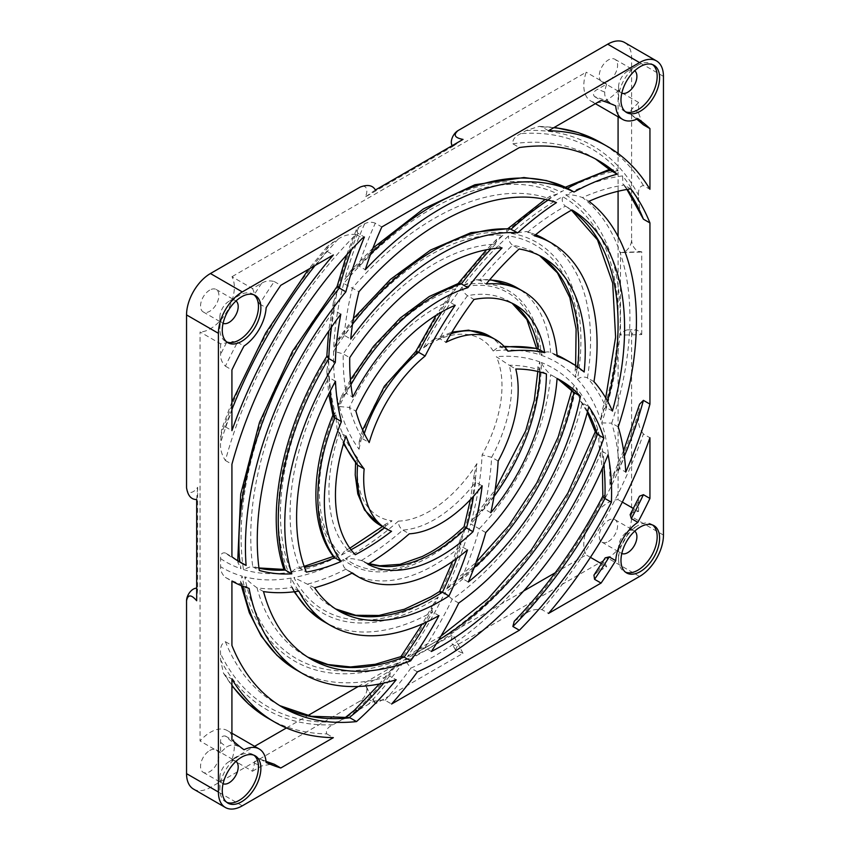 <?xml version="1.0" encoding="UTF-8"?>
<svg xmlns="http://www.w3.org/2000/svg" width="850" height="850" viewBox="0 0 850 850"><rect width="100%" height="100%" fill="white"/><g stroke="black" fill="none" stroke-linecap="round" stroke-linejoin="round"><path stroke-width="0.64" stroke-dasharray="4.25 3.19" d="M458.734 603.054L452.221 599.293L444.826 592.694A258.793 149.409 -60 0 1 407.426 656.582A266.571 153.903 120 0 0 429.59 645.299A266.571 153.903 120 0 0 597.688 429.048L595.553 431.056L595.531 432.342M417.414 671.872L410.901 668.111A276.473 159.619 120 0 0 434.414 656.168A276.473 159.619 120 0 0 601.577 450.967L599.091 445.931L598.57 432.055A269.641 155.678 -60 0 1 429.59 647.817A269.641 155.678 -60 0 1 404.834 660.237A258.793 149.409 -60 0 1 368.305 704.374C372.948 701.016 378.537 699.646 385.082 700.262L391.595 704.023M439.705 591.419L440.098 593.374A251.961 145.467 120 0 0 464.642 529.922L460.519 538.719L460.966 546.168L467.479 549.939M401.306 656.519L400.446 659.515A251.961 145.467 120 0 0 438.292 597.072L433.033 604.626L431.63 608.111L432.438 611.872L438.951 615.634M367.954 564.251L361.282 560.416L368.985 563.624M368.879 563.688A149.154 86.116 -60 0 1 361.431 560.49L352.707 558.737L345.408 558.546A155.986 90.058 120 0 0 429.59 555.008A155.986 90.058 120 0 0 465.343 527.489A251.961 145.467 120 0 0 476.903 463.611L474.119 474.927L475.628 482.056L482.152 485.817M476.903 463.611A102.393 59.117 -60 0 1 429.59 511.254A102.393 59.117 -60 0 1 398.406 521.103C398.353 524.907 399.797 527.882 402.772 530.06L409.286 533.821M464.1 526.649L465.343 527.489M379.801 525.024A109.225 63.059 120 0 0 385.029 527.51L385.358 524.259L392.084 520.816A102.393 59.117 -60 0 1 357.797 458.171A258.793 149.409 -60 0 1 335.793 414.779L337.014 428.591L339.437 432.289A265.614 153.351 120 0 0 343.825 442.733M193.545 789.108A33.788 19.508 120 0 0 210.439 787.429L360.081 701.037A9.552 5.514 120 0 0 366.18 686.354A9.552 5.514 120 0 0 365.256 685.227L452.891 634.642A9.552 5.514 120 0 0 451.966 643.546A9.552 5.514 120 0 0 458.065 644.47L607.707 558.078A33.788 19.508 120 0 0 631.593 516.694L631.593 334.709L635.109 329.694L637.766 330.469L641.729 334.581L620.489 335.144L620.489 252.344A9.552 5.514 120 0 0 621.924 252.577A9.552 5.514 120 0 0 624.835 251.653A9.552 5.514 120 0 0 631.593 239.955L631.593 57.97A33.788 19.508 120 0 0 624.601 42.5M631.593 334.709A9.552 5.514 120 0 0 627.746 329.885A9.552 5.514 120 0 0 624.835 330.809A9.552 5.514 120 0 0 620.489 335.144M641.729 334.581L641.729 251.781L637.766 251.313C633.898 248.466 631.837 244.683 631.593 239.955M509.447 228.523L507.206 229.298L505.75 232.688A258.793 149.409 -60 0 1 557.536 193.949A266.571 153.903 120 0 0 343.697 283.486L358.966 291.731M458.681 283.326L457.831 283.921L457.428 286.609A258.793 149.409 -60 0 1 502.902 235.333A210.938 121.784 120 0 0 333.625 351.199L343.219 353.908L349.733 357.669M455.207 305.288L448.694 301.527L449.799 294.918L455.802 288.798A155.986 90.058 120 0 0 339.331 406.555L349.414 407.416L355.927 411.177M236.013 300.953A12.973 7.491 120 0 0 235.514 300.613A12.973 7.491 120 0 0 229.022 301.261L229.022 301.261A12.973 7.491 120 0 0 219.852 317.146A12.973 7.491 120 0 0 222.541 323.085A12.973 7.491 120 0 0 223.083 323.351M209.716 290.116A12.973 7.491 120 0 0 201.238 301.538A12.973 7.491 120 0 0 203.235 311.939A12.973 7.491 120 0 0 209.716 311.291A12.973 7.491 120 0 0 218.184 299.859A12.973 7.491 120 0 0 216.197 289.467A12.973 7.491 120 0 0 209.716 290.116M253.969 294.844A27.306 15.768 120 0 0 252.811 294.058A27.306 15.768 120 0 0 239.158 295.407L229.022 301.261L239.158 295.407A27.306 15.768 120 0 0 219.852 328.854A27.306 15.768 120 0 0 225.505 341.349A27.306 15.768 120 0 0 226.769 341.955M223.083 783.742A12.973 7.491 -60 0 1 222.541 783.477A12.973 7.491 -60 0 1 219.852 777.537A12.973 7.491 -60 0 1 229.022 761.653A12.973 7.491 -60 0 1 235.514 761.016A12.973 7.491 -60 0 1 236.013 761.356M209.716 750.508A12.973 7.491 -60 0 1 216.197 749.859A12.973 7.491 -60 0 1 218.184 760.261A12.973 7.491 -60 0 1 209.716 771.683A12.973 7.491 -60 0 1 203.235 772.331A12.973 7.491 -60 0 1 201.238 761.94A12.973 7.491 -60 0 1 209.716 750.508M226.769 802.347A27.306 15.768 -60 0 1 225.505 801.741A27.306 15.768 -60 0 1 219.852 789.246A27.306 15.768 -60 0 1 239.158 755.799L229.022 761.653L239.158 755.799A27.306 15.768 -60 0 1 252.811 754.449A27.306 15.768 -60 0 1 253.969 755.236M621.796 93.16A12.973 7.491 -60 0 1 621.254 92.894A12.973 7.491 -60 0 1 618.566 86.955A12.973 7.491 -60 0 1 627.736 71.071L637.872 65.216A27.306 15.768 -60 0 1 651.525 63.867A27.306 15.768 -60 0 1 652.673 64.653M608.43 81.101A12.973 7.491 -60 0 1 601.938 81.738A12.973 7.491 -60 0 1 599.951 71.347A12.973 7.491 -60 0 1 608.43 59.914A12.973 7.491 -60 0 1 614.911 59.277A12.973 7.491 -60 0 1 616.898 69.668A12.973 7.491 -60 0 1 608.43 81.101M625.483 111.764A27.306 15.768 -60 0 1 624.219 111.159A27.306 15.768 -60 0 1 618.566 98.653A27.306 15.768 -60 0 1 637.872 65.216L627.736 71.071A12.973 7.491 -60 0 1 634.217 70.422A12.973 7.491 -60 0 1 634.727 70.762M634.727 531.154A12.973 7.491 120 0 0 634.217 530.814A12.973 7.491 120 0 0 627.736 531.462L637.872 525.608A27.306 15.768 120 0 0 618.566 559.056A27.306 15.768 120 0 0 624.219 571.551A27.306 15.768 120 0 0 625.483 572.156M608.43 541.492A12.973 7.491 120 0 0 616.898 530.06A12.973 7.491 120 0 0 614.911 519.669A12.973 7.491 120 0 0 608.43 520.317A12.973 7.491 120 0 0 599.951 531.739A12.973 7.491 120 0 0 601.938 542.141A12.973 7.491 120 0 0 608.43 541.492M652.673 525.045A27.306 15.768 120 0 0 651.525 524.259A27.306 15.768 120 0 0 637.872 525.608L627.736 531.462A12.973 7.491 120 0 0 618.566 547.347A12.973 7.491 120 0 0 621.254 553.286A12.973 7.491 120 0 0 621.796 553.552M220.575 343.804L220.575 354.365C220.384 358.785 221.988 362.716 225.399 366.18A372.385 214.997 -60 0 1 237.49 342.284L232.549 341.477L226.557 342.624A33.788 19.508 -60 0 1 220.575 343.804L200.058 331.967L200.058 740.987A33.788 19.508 -60 0 1 227.333 730.575A33.788 19.508 -60 0 1 231.965 759.401L254.607 746.321M252.471 288.554A33.788 19.508 -60 0 1 254.437 294.323L259.611 303.96A372.385 214.997 -60 0 1 274.263 281.552C269.577 280.319 265.359 280.893 261.619 283.284L252.471 288.554L231.965 276.707A33.788 19.508 -60 0 1 210.439 328.716A33.788 19.508 -60 0 1 200.058 331.967M259.611 303.96L266.135 307.721M237.49 342.284L244.003 346.046M642.547 124.174L638.594 113.018L638.594 102.468A33.788 19.508 -60 0 1 632.623 108.184L629.818 112.126L631.338 114.899L637.851 118.66M638.594 102.468L618.077 90.621A33.788 19.508 -60 0 1 607.707 99.354A33.788 19.508 -60 0 1 590.803 101.022A33.788 19.508 -60 0 1 586.181 72.207L231.965 276.707M535.628 234.696A220.83 127.5 120 0 0 527.786 231.997A245.14 141.536 -60 0 1 562.944 207.549A245.14 141.536 -60 0 1 565.409 206.146C562.551 203.894 561.627 200.738 562.626 196.648A251.961 145.467 120 0 0 511.339 233.41L526.586 231.519L534.31 235.769M268.186 718.346A332.446 191.941 120 0 0 326.825 733.89C325.497 730.352 327.558 727.303 332.998 724.753L368.305 704.374M279.841 705.681A315.722 182.282 -60 0 1 276.558 703.853A315.722 182.282 -60 0 1 225.399 641.697C221.669 643.184 220.054 647.19 220.575 653.735L220.575 659.844L223.476 673.211L225.399 675.336L231.923 679.097M630.7 188.859L624.187 185.098A315.722 182.282 -60 0 1 627.364 189.38M641.017 215.698L638.594 201.567A322.543 186.224 120 0 0 622.604 175.907A251.961 145.467 120 0 0 565.792 194.947C570.244 194.352 575.811 195.213 582.473 197.551L588.986 201.312M612.425 411.092L605.912 407.331L602.055 411.092L600.769 419.942A266.571 153.903 120 0 0 562.626 196.648M593.969 381.639L587.456 377.878A220.83 127.5 120 0 0 544.829 239.19M263.543 591.6L257.029 587.839C251.26 583.769 247.159 580.114 244.715 576.842A266.571 153.903 120 0 0 400.446 659.515M298.892 591.111L292.368 587.35A220.83 127.5 120 0 0 294.737 591.696M326.804 356.49L328.759 355.555A258.793 149.409 -60 0 1 337.482 290.913A266.571 153.903 120 0 0 243.461 569.543L251.727 566.238L259.282 570.435M340.829 314.181L334.305 310.42A265.614 153.351 120 0 0 331.553 326.974M352.495 324.222A220.83 127.5 120 0 0 344.229 335.293L350.752 339.054M556.452 202.619L549.929 198.857A265.614 153.351 120 0 0 548.08 200.079M571.476 210.163L565.346 206.114L571.923 209.907M431.407 651.493L424.883 647.732A265.614 153.351 120 0 0 452.221 599.293A220.83 127.5 120 0 0 582.303 402.932L588.816 406.704M584.162 372.002L577.649 368.231L575.121 370.154L575.779 377.421A210.938 121.784 120 0 0 508.534 235.939A251.961 145.467 120 0 0 463.59 285.101L475.968 279.799L479.644 280.256L486.168 284.017M557.122 356.256L550.609 352.495A164.857 95.179 120 0 0 516.842 287.661M314.617 587.754L293.919 577.543A210.938 121.784 120 0 0 429.59 599.877A210.938 121.784 120 0 0 440.098 593.374M352.453 572.921L345.939 569.16A164.857 95.179 120 0 0 351.942 573.187M333.051 415.809L333.126 414.694L335.261 412.919A258.793 149.409 -60 0 1 328.716 359.019A210.938 121.784 120 0 0 291.337 572.103L296.767 567.874L299.837 568.363L306.361 572.124M335.484 381.278L328.971 377.517A265.614 153.351 120 0 0 330.066 391.489M350.933 384.678A164.857 95.179 120 0 0 346.216 393.337L352.729 397.109M502.074 247.934L495.55 244.173A265.614 153.351 120 0 0 490.907 248.997M489.536 280.001A164.857 95.179 120 0 0 479.644 280.256A245.14 141.536 -60 0 1 512.624 245.214L519.138 248.976M485.775 532.546L479.262 528.785A164.857 95.179 120 0 0 550.566 374.712L557.09 378.473M468.308 582.016L461.794 578.255A265.614 153.351 120 0 0 479.262 528.785L470.677 523.919A258.793 149.409 -60 0 1 446.611 588.923L454.623 580.869L461.794 578.255A204.106 117.842 -60 0 0 474.045 567.8M504.698 347.066A265.614 153.351 120 0 0 501.426 347.406L507.939 351.167M335.793 414.779A155.986 90.058 120 0 0 341.402 555.061L344.739 550.938L348.766 550.949L355.279 554.721M384.636 527.818A245.14 141.536 -60 0 0 385.029 527.51L391.553 531.282M345.961 436.05L339.437 432.289A149.154 86.116 -60 0 0 348.766 550.949A245.14 141.536 -60 0 0 351.007 549.759M339.331 406.555A251.961 145.467 120 0 0 359.093 449.267L359.199 441.618L362.674 438.812L369.197 442.574M537.232 348.468L536.658 349.053L539.58 354.705A155.986 90.058 120 0 0 461.986 287.204C462.591 290.636 464.44 293.462 467.532 295.683L474.045 299.444M461.986 287.204A251.961 145.467 120 0 0 423.513 347.841L433.001 339.788L439.461 338.534L445.974 342.295M490.801 512.72L484.277 508.959A265.614 153.351 120 0 0 491.64 457.289L482.099 454.888A258.793 149.409 -60 0 1 471.357 521.411A155.986 90.058 120 0 0 539.867 361.941L537.88 366.616L539.878 370.175L546.401 373.936M498.153 461.051L491.64 457.289A109.225 63.059 120 0 0 509.267 365.256L515.78 369.017M186.543 487.698A9.552 5.514 120 0 0 190.453 492.522A9.552 5.514 120 0 0 197.646 487.273L197.646 588.466A9.552 5.514 120 0 0 196.679 588.242M186.575 600.121A9.552 5.514 120 0 0 186.543 600.854M452.211 145.648A9.552 5.514 120 0 0 452.891 146.37L365.256 196.966A9.552 5.514 120 0 0 366.201 188.105A9.552 5.514 120 0 0 360.081 187.138M458.065 130.571A9.552 5.514 120 0 0 457.449 130.953M286.408 727.972L307.785 715.626M358.254 686.492L523.6 591.026M555.199 572.783L586.181 554.891A33.788 19.508 -60 0 1 590.803 520.731A33.788 19.508 -60 0 1 618.077 499.641L618.077 236.449M618.077 191.271L618.077 153.489M618.077 116.769L618.077 90.621M360.081 701.037L368.422 699.38L374.999 702.621L375.392 703.906L463.027 653.31L455.483 650.016L458.065 644.47M237.49 745.971A372.385 214.997 -60 0 1 225.399 736.036C221.999 735.537 220.384 737.619 220.575 742.273L220.575 752.824A33.788 19.508 -60 0 1 226.557 747.107C229.957 744.781 233.601 744.398 237.49 745.971L244.003 749.732M266.039 761.409A372.385 214.997 -60 0 1 259.611 758.742L266.135 762.503M231.965 759.401L252.471 771.247A33.788 19.508 -60 0 0 254.437 763.215C254.968 759.209 256.689 757.722 259.611 758.742L266.029 761.345M220.575 752.824L200.058 740.987M252.471 771.247L261.619 765.967L273.243 763.81M326.825 733.89L333.338 737.662M514.25 621.265L526.171 613.222C530.591 610.088 535.861 608.898 542.003 609.662L548.516 613.424M593.948 575.131L597.561 572.018L606.698 566.737L601.471 563.731M590.431 557.356L586.181 554.891M630.148 514.675L632.623 512.667A33.788 19.508 -60 0 1 638.594 511.487L633.378 508.47M622.338 502.095L618.077 499.641M606.698 566.737A33.788 19.508 -60 0 1 604.732 560.968L605.232 557.823M638.594 511.487L638.594 500.937L639.487 496.241M542.003 609.662A332.446 191.941 120 0 0 643.418 433.999L649.942 437.761M643.418 433.999C639.689 429.059 638.084 423.895 638.594 418.508L639.593 404.164M638.594 201.567L638.594 195.447C638.084 189.454 639.689 186.15 643.418 185.534L649.942 189.295M636.799 119.159L631.338 114.899A372.385 214.997 -60 0 1 636.862 119.127M609.216 102.127C605.912 99.556 604.424 96.209 604.732 92.087A33.788 19.508 -60 0 1 606.698 84.054L597.561 89.324C593.428 91.481 592.439 93.914 594.564 96.624A372.385 214.997 -60 0 1 609.216 102.127L615.729 105.889M606.698 84.054L586.181 72.207M594.564 96.624L601.077 100.385M553.817 127.681A332.446 191.941 120 0 0 542.003 126.969L548.516 130.741M542.003 126.969L539.197 126.374L526.171 130.539L520.88 133.599C514.951 136.425 512.284 139.825 512.869 143.799L519.382 147.56M370.823 253.693A276.473 159.619 120 0 0 358.753 265.965A245.14 141.536 -60 0 1 375.328 223.199L381.841 226.961M375.328 223.199C371.588 221.744 368.018 221.946 364.618 223.816L358.806 227.173L356.341 229.649L357.882 233.272L364.406 237.033M231.923 409.466A332.446 191.941 120 0 0 225.399 426.87L221.531 429.611L220.575 442.903C220.054 448.853 221.669 454.718 225.399 460.509A315.722 182.282 -60 0 1 355.959 234.387L362.472 238.149M355.959 234.387C349.063 234.048 343.177 235.588 338.3 239.009L327.261 246.489L326.825 251.207L333.338 254.968M274.263 281.552L280.776 285.313M225.399 366.18L231.923 369.941M225.399 426.87L231.923 430.631M225.399 460.509L231.923 464.27M237.363 560.564A245.14 141.536 -60 0 1 234.069 558.758A245.14 141.536 -60 0 1 225.399 552.999L231.923 556.761M225.399 552.999C222.062 552.309 220.458 554.179 220.575 558.588L220.575 566.706C220.49 570.849 222.094 574.409 225.399 577.384L231.923 581.145M225.399 641.697L231.923 645.458M225.399 736.036L231.923 739.798M565.792 194.947A269.641 155.678 -60 0 1 601.736 422.896A258.793 149.409 -60 0 1 609.864 484.893L613.551 474.045L619.246 468.308L625.759 472.069M618.237 426.902L611.724 423.141A276.473 159.619 120 0 0 582.473 197.551A245.14 141.536 -60 0 1 624.187 185.098L622.859 183.929L622.604 175.907M354.333 710.345A6.821 2.539 46.4 0 0 354.216 712.513A251.961 145.467 120 0 0 397.821 663.074L391.127 669.683L389.661 676.016L396.185 679.777M249.082 588.381L242.569 584.619L240.518 581.666L242.133 576.141A258.793 149.409 -60 0 1 220.575 566.706M372.948 248.072L351.199 270.162L358.753 265.965L365.277 269.726M603.755 465.109A245.14 141.536 -60 0 0 601.577 450.967L608.09 454.729M463.027 139.411L452.891 146.37M375.392 190.007L365.256 196.966M196.679 499.534L197.646 487.273M196.679 600.727L197.646 588.466M375.392 703.906L365.256 685.227M463.027 653.31L452.891 634.642M641.729 251.781L620.489 252.344M347.161 717.273L338.3 721.692A322.543 186.224 120 0 1 220.575 653.735M328.716 359.019L326.825 371.174L328.971 377.517A204.106 117.842 -60 0 0 299.837 568.363A245.14 141.536 -60 0 0 304.534 567.439M333.614 556.888L333.816 556.219L339.511 556.017A158.036 91.237 -60 0 1 335.261 412.919M356.416 464.132L355.693 461.699L357.797 458.171M438.292 597.072A214.009 123.558 -60 0 1 429.59 602.384A214.009 123.558 -60 0 1 291.104 578.064L290.594 585.438L292.368 587.35A265.614 153.351 120 0 1 257.029 587.839A259.749 149.961 -60 0 0 304.544 655.382L311.058 659.143M464.642 529.922A158.036 91.237 -60 0 1 429.59 556.676A158.036 91.237 -60 0 1 343.453 559.576C342.263 563.699 343.092 566.886 345.939 569.16L351.985 573.208A164.857 95.179 120 0 0 434.414 565.037A164.857 95.179 120 0 0 460.966 546.168A245.14 141.536 -60 0 1 456.652 558.492M601.736 422.896L611.724 423.141A265.614 153.351 120 0 1 619.246 468.308A315.722 182.282 -60 0 0 624.367 456.206M385.082 700.262A265.614 153.351 120 0 0 410.901 668.111L404.834 660.237M602.862 496.272L604.796 495.104A251.961 145.467 120 0 0 598.57 432.055M407.426 656.582L418.253 649.018L424.883 647.732A259.749 149.961 -60 0 0 434.414 642.515A259.749 149.961 -60 0 0 438.558 640.071M587.584 411.442A245.14 141.536 -60 0 0 582.303 402.932L580.561 401.179L575.96 387.494A214.009 123.558 -60 0 1 444.826 592.694M511.339 233.41A214.009 123.558 -60 0 1 577.479 379.238C580.72 376.911 584.046 376.454 587.456 377.878A265.614 153.351 120 0 1 605.912 407.331A259.749 149.961 -60 0 0 607.569 401.179M539.612 255.616L536.467 253.672A204.106 117.842 -60 0 0 512.624 245.214C509.66 242.951 508.289 239.859 508.534 235.939M463.59 285.101A158.036 91.237 -60 0 1 541.11 355.215C544.053 352.081 547.219 351.178 550.609 352.495L557.037 355.109M560.819 380.502L554.306 376.741A245.14 141.536 -60 0 1 557.515 378.696L554.306 376.741A245.14 141.536 -60 0 0 550.566 374.712C545.966 370.324 542.895 366.244 541.333 362.493A158.036 91.237 -60 0 1 470.677 523.919M446.611 588.923A210.938 121.784 120 0 0 574.334 385.613L572.124 388.843L572.932 391.691M471.357 521.411L477.211 512.964L484.277 508.959A149.154 86.116 -60 0 0 494.031 496.474M539.867 371.971A149.154 86.116 -60 0 0 539.878 370.175A245.14 141.536 -60 0 0 509.267 365.256L496.326 356.703A102.393 59.117 -60 0 1 482.099 454.888M415.799 351.433L416.404 353.047A258.793 149.409 -60 0 1 455.802 288.798M489.026 335.846A109.225 63.059 120 0 1 501.426 347.406L498.642 346.864L493.223 351.029A258.793 149.409 -60 0 1 539.58 354.705M337.089 286.439L338.491 286.832A258.793 149.409 -60 0 1 358.806 227.173M239.307 561.521L237.883 562.424L240.964 568.735A269.641 155.678 -60 0 1 338.491 286.832M337.482 290.913L333.434 302.069L334.305 310.42A259.749 149.961 -60 0 0 252.769 566.674A245.14 141.536 -60 0 0 258.984 568.214M285.303 570.063L288.596 572.518A214.009 123.558 -60 0 1 328.759 355.555M502.902 235.333L496.464 239.519L495.55 244.173A204.106 117.842 -60 0 0 434.414 263.776A204.106 117.842 -60 0 0 343.219 353.908A245.14 141.536 -60 0 0 346.216 393.337L341.126 396.993L338.863 404.706A158.036 91.237 -60 0 1 457.428 286.609M557.536 193.949L550.311 196.063L549.929 198.857A259.749 149.961 -60 0 0 434.414 218.354A259.749 149.961 -60 0 0 352.453 287.959A245.14 141.536 -60 0 0 344.229 335.293L337.854 339.394L333.742 347.756A214.009 123.558 -60 0 1 505.75 232.688M609.96 169.958L610.098 169.246L618.162 170.648A322.543 186.224 120 0 0 520.88 133.599M567.258 188.116L563.582 188.201L560.734 192.121A258.793 149.409 -60 0 1 618.162 170.648M351.188 270.162L344.781 279.416A269.641 155.678 -60 0 1 560.734 192.121M398.406 521.103A258.793 149.409 -60 0 1 351.804 554.976A258.793 149.409 -60 0 1 345.408 558.546M361.431 560.49A265.614 153.351 120 0 0 402.772 530.06A109.225 63.059 120 0 0 434.414 519.616A109.225 63.059 120 0 0 475.628 482.056A245.14 141.536 -60 0 1 473.567 496.177M341.402 555.061A251.961 145.467 120 0 0 351.804 549.408A251.961 145.467 120 0 0 392.084 520.816M364.289 433.553A109.225 63.059 120 0 0 362.674 438.812A245.14 141.536 -60 0 1 349.414 407.416A149.154 86.116 -60 0 1 434.414 308.646A149.154 86.116 -60 0 1 448.694 301.527A265.614 153.351 120 0 0 441.798 311.908M332.998 724.753A325.624 187.999 -60 0 1 220.575 659.844M323.999 621.679A220.83 127.5 120 0 0 432.438 611.872A245.14 141.536 -60 0 1 426.817 621.913M577.766 367.051A204.106 117.842 -60 0 1 577.649 368.231A265.614 153.351 120 0 0 564.538 359.008M557.037 355.141A265.614 153.351 120 0 0 550.609 352.495M335.665 608.993A204.106 117.842 -60 0 1 332.361 607.197A204.106 117.842 -60 0 1 308.104 583.992A265.614 153.351 120 0 0 345.939 569.16M450.978 333.763A109.225 63.059 120 0 0 439.461 338.534A245.14 141.536 -60 0 1 467.532 295.683A149.154 86.116 -60 0 1 508.991 301.261A149.154 86.116 -60 0 1 512.178 303.269M663.457 76.362L631.593 57.97M242.292 805.821L210.439 787.429M639.561 576.47L607.707 558.078M663.457 535.086L631.593 516.694M296.183 669.864A276.473 159.619 120 0 0 389.661 676.016A245.14 141.536 -60 0 1 383.807 683.06M225.399 577.384A265.614 153.351 120 0 0 242.569 584.619A276.473 159.619 120 0 0 242.887 586.245M357.882 233.272A265.614 153.351 120 0 0 351.422 249.709M343.453 559.576A258.793 149.409 -60 0 1 293.919 577.543M539.867 361.941A251.961 145.467 120 0 0 496.326 356.703M574.334 385.613A251.961 145.467 120 0 0 541.333 362.493M597.688 429.048A251.961 145.467 120 0 0 575.96 387.494M291.104 578.064A258.793 149.409 -60 0 1 244.715 576.842M291.337 572.103A251.961 145.467 120 0 0 339.511 556.017M397.821 663.074A269.641 155.678 -60 0 1 242.133 576.141M220.575 558.588A251.961 145.467 120 0 0 240.964 568.735M364.618 223.816A251.961 145.467 120 0 0 344.781 279.416M526.171 130.539A325.624 187.999 -60 0 1 638.594 195.447M609.864 484.893A322.543 186.224 120 0 0 638.594 412.388M638.594 418.508A325.624 187.999 -60 0 1 526.171 613.222M520.88 616.282A322.543 186.224 120 0 0 604.796 495.104M243.461 569.543A251.961 145.467 120 0 0 288.596 572.518M423.513 347.841A102.393 59.117 -60 0 1 493.223 351.029M359.093 449.267A102.393 59.117 -60 0 1 416.404 353.047M333.625 351.199A251.961 145.467 120 0 0 338.863 404.706M541.11 355.215A258.793 149.409 -60 0 1 575.779 377.421M577.479 379.238A258.793 149.409 -60 0 1 600.769 419.942M343.697 283.486A251.961 145.467 120 0 0 333.742 347.756M542.98 257.433L536.467 253.672A204.106 117.842 -60 0 1 539.676 255.637M565.409 206.146A259.749 149.961 -60 0 1 571.497 210.141M307.838 657.188A259.749 149.961 -60 0 1 304.544 655.382L307.796 657.167M512.869 143.799A315.722 182.282 -60 0 1 592.269 157.006A315.722 182.282 -60 0 1 595.499 158.95L598.793 160.778M643.418 185.534A332.446 191.941 120 0 0 600.631 142.524M225.399 675.336A332.446 191.941 120 0 0 231.923 685.217M326.825 251.207A332.446 191.941 120 0 0 315.01 265.551M220.575 436.783A325.624 187.999 -60 0 1 332.998 242.069M338.3 239.009A322.543 186.224 120 0 0 220.575 442.903M261.619 283.284A379.206 218.939 120 0 0 254.437 294.323M597.561 572.018A379.206 218.939 120 0 0 604.732 560.968M632.623 512.667A379.206 218.939 120 0 0 638.594 500.937M254.437 763.215A379.206 218.939 120 0 0 261.619 765.967M220.575 742.273A379.206 218.939 120 0 0 226.557 747.107M604.732 92.087A379.206 218.939 120 0 0 597.561 89.324M638.594 113.018A379.206 218.939 120 0 0 632.623 108.184M226.557 342.624A379.206 218.939 120 0 0 220.575 354.365M418.264 649.018L440.906 636.151M595.329 431.694L595.553 431.056M382.436 526.543L385.358 524.259M203.235 311.939L222.541 323.085M219.852 317.146L219.852 328.854M225.505 341.349L227.917 342.741M216.197 749.859L235.514 761.016M252.811 754.449L255.223 755.841M601.938 81.738L621.254 92.894M618.566 86.955L618.566 98.653M624.219 111.159L626.631 112.551M614.911 519.669L634.217 530.814M651.525 524.259L653.937 525.651M231.923 733.231L227.333 730.575M595.393 103.679L590.803 101.022M624.219 571.551L626.631 572.942M618.566 547.347L618.566 559.056M601.938 542.141L621.254 553.286M651.525 63.867L653.937 65.259M614.911 59.277L634.217 70.422M225.505 801.741L227.917 803.133M219.852 777.537L219.852 789.246M203.235 772.331L222.541 783.477M252.811 294.058L255.223 295.449M216.197 289.467L235.514 300.613M237.32 560.532L240.582 562.519M512.093 303.227L515.504 305.022M335.612 608.951L338.874 610.959M279.809 705.659L283.071 707.625M374.999 702.621L366.18 686.354M455.483 650.016L451.966 643.546M621.924 252.577L640.422 252.089M627.746 329.885L635.109 329.694M326.825 371.174L328.737 394.124M333.126 414.694L332.902 415.236M333.816 556.219L333.285 556.452M304.151 566.366L296.767 567.864M337.014 428.591L343.506 443.806M355.693 461.699L355.576 463.059M349.849 548.186L344.739 550.938M474.119 474.927L470.454 499.556M433.033 604.626L422.269 623.985M294.121 591.781L290.594 585.438M460.519 538.719L452.582 561.404M626.918 189.454L622.859 183.929M623.592 450.638L613.551 474.045M599.091 445.931L602.352 468.339M580.561 401.179L587.339 412.367M605.71 397.917L602.055 411.092M526.586 231.519L535.659 234.664M575.121 370.154L575.631 365.596M475.968 279.799L489.919 279.554M454.623 580.869L476.064 562.424M571.795 390.49L572.124 388.843M477.211 512.964L495.082 490.078M537.806 371.471L537.88 366.616M449.799 294.918L436.294 315.201M362.61 429.951L359.199 441.618M536.658 349.053L536.552 348.33M504.029 346.332L498.642 346.864M433.001 339.788L451.987 332.106M223.476 673.211L231.923 685.854M240.518 581.666L241.304 585.618M356.341 229.649L346.577 255.032M237.745 560.756L237.883 562.424M333.434 302.069L328.652 331.181M258.952 567.97L251.727 566.238M496.464 239.519L486.508 249.751M350.455 379.737L341.126 396.993M550.311 196.074L545.19 199.399M508.151 228.438L507.206 229.298M353.366 318.591L337.854 339.394M610.098 169.246L609.386 169.437M565.388 187.212L563.582 188.201M327.261 246.489L308.476 269.322M231.923 401.922L221.531 429.611M539.197 126.374L554.359 127.362M345.408 717.442L342.242 719.419M391.138 669.683L379.387 683.984"/><path stroke-width="1.27" d="M587.339 412.367L595.531 432.342L597.338 434.286L603.851 438.047A245.14 141.536 -60 0 0 588.816 406.704A220.83 127.5 120 0 1 458.734 603.054A265.614 153.351 120 0 1 431.407 651.493A259.749 149.961 120 0 0 603.851 438.047M456.652 558.492A245.14 141.536 -60 0 1 442.436 592.206L439.705 591.419L431.003 596.753L404.334 609.259L378.941 615.464L355.789 615.283L335.612 608.951M473.567 496.177A245.14 141.536 -60 0 1 466.48 527.946L465.343 527.489M574.026 192.015A276.473 159.619 120 0 0 440.927 208.462A276.473 159.619 120 0 0 365.277 269.726A245.14 141.536 -60 0 1 381.841 226.961L519.382 147.56A315.722 182.282 -60 0 1 598.793 160.778A315.722 182.282 -60 0 1 617.132 174.165A265.614 153.351 120 0 0 574.026 192.015L567.258 188.116L546.529 180.583L523.919 177.533L474.874 184.758L423.47 208.877L372.948 248.072M517.714 232.857A265.614 153.351 120 0 1 556.452 202.619A259.749 149.961 120 0 0 440.927 222.116A259.749 149.961 120 0 0 358.966 291.731A245.14 141.536 -60 0 0 350.752 339.054A220.83 127.5 120 0 1 440.927 253.884A220.83 127.5 120 0 1 517.714 232.857L509.447 228.523L470.996 232.666L430.536 250.059L390.49 279.353L353.366 318.591M467.893 287.672A265.614 153.351 120 0 1 502.074 247.934A204.106 117.842 120 0 0 440.927 267.538A204.106 117.842 120 0 0 349.733 357.669A245.14 141.536 -60 0 0 352.729 397.109A164.857 95.179 120 0 1 440.927 299.593A164.857 95.179 120 0 1 467.893 287.672L461.38 283.911L458.681 283.326L429.303 296.48L400.382 317.911L373.564 346.237L350.455 379.737M425.117 356.033A265.614 153.351 120 0 1 455.207 305.288A149.154 86.116 120 0 0 440.927 312.407A149.154 86.116 120 0 0 355.927 411.177A245.14 141.536 -60 0 0 369.197 442.574A109.225 63.059 120 0 1 425.117 356.033L418.604 352.272L415.777 351.496M223.083 323.351A12.973 7.491 120 0 0 229.022 322.437A12.973 7.491 120 0 0 237.352 311.493A12.973 7.491 120 0 0 236.013 300.953M226.769 341.955A27.306 15.768 120 0 0 239.158 340A27.306 15.768 120 0 0 256.658 317.039A27.306 15.768 120 0 0 253.969 294.844M241.57 296.799A27.306 15.768 120 0 0 223.731 320.864A27.306 15.768 120 0 0 227.917 342.741A27.306 15.768 120 0 0 241.57 341.392A27.306 15.768 120 0 0 259.409 317.326A27.306 15.768 120 0 0 255.223 295.449A27.306 15.768 120 0 0 241.57 296.799M236.013 761.356A12.973 7.491 -60 0 1 237.352 771.885A12.973 7.491 -60 0 1 229.022 782.839A12.973 7.491 -60 0 1 223.083 783.742M253.969 755.236A27.306 15.768 -60 0 1 256.658 777.431A27.306 15.768 -60 0 1 239.158 800.392A27.306 15.768 -60 0 1 226.769 802.347M241.57 757.191A27.306 15.768 -60 0 1 255.223 755.841A27.306 15.768 -60 0 1 259.409 777.718A27.306 15.768 -60 0 1 241.57 801.784A27.306 15.768 -60 0 1 227.917 803.133A27.306 15.768 -60 0 1 223.731 781.256A27.306 15.768 -60 0 1 241.57 757.191M634.727 70.762A12.973 7.491 -60 0 1 636.055 81.292A12.973 7.491 -60 0 1 627.736 92.246A12.973 7.491 -60 0 1 621.796 93.16M652.673 64.653A27.306 15.768 -60 0 1 655.361 86.849A27.306 15.768 -60 0 1 637.872 109.809A27.306 15.768 -60 0 1 625.483 111.764M640.284 111.201A27.306 15.768 -60 0 1 626.631 112.551A27.306 15.768 -60 0 1 622.444 90.674A27.306 15.768 -60 0 1 640.284 66.608A27.306 15.768 -60 0 1 653.937 65.259A27.306 15.768 -60 0 1 658.123 87.136A27.306 15.768 -60 0 1 640.284 111.201M621.796 553.552A12.973 7.491 120 0 0 627.736 552.638A12.973 7.491 120 0 0 636.055 541.694A12.973 7.491 120 0 0 634.727 531.154M625.483 572.156A27.306 15.768 120 0 0 637.872 570.201A27.306 15.768 120 0 0 655.361 547.241A27.306 15.768 120 0 0 652.673 525.045M640.284 571.593A27.306 15.768 120 0 0 658.123 547.528A27.306 15.768 120 0 0 653.937 525.651A27.306 15.768 120 0 0 640.284 527A27.306 15.768 120 0 0 622.444 551.066A27.306 15.768 120 0 0 626.631 572.942A27.306 15.768 120 0 0 640.284 571.593M266.135 307.721A33.788 19.508 -60 0 1 244.003 346.046A372.385 214.997 -60 0 0 231.923 369.941L231.923 430.631A332.446 191.941 120 0 1 333.338 254.968L280.776 285.313A372.385 214.997 -60 0 0 266.135 307.721M534.31 235.769A245.14 141.536 -60 0 1 569.457 211.31A245.14 141.536 -60 0 1 571.923 209.907A259.749 149.961 120 0 1 612.425 411.092A265.614 153.351 120 0 0 593.969 381.639A220.83 127.5 120 0 0 551.342 242.951A220.83 127.5 120 0 0 534.31 235.769M370.823 253.693A276.473 159.619 120 0 1 434.414 204.701A276.473 159.619 120 0 1 567.513 188.254A265.614 153.351 120 0 1 610.608 170.404L595.457 158.929A315.722 182.282 -60 0 1 610.608 170.404L617.132 174.165M588.986 201.312A245.14 141.536 -60 0 1 630.7 188.859A315.722 182.282 -60 0 1 649.942 222.934L649.942 404.122A315.722 182.282 -60 0 1 625.759 472.069A265.614 153.351 120 0 0 618.237 426.902A276.473 159.619 120 0 0 588.986 201.312M410.624 660.864A259.749 149.961 120 0 1 311.058 659.143A259.749 149.961 120 0 1 263.543 591.6A265.614 153.351 120 0 0 298.892 591.111A220.83 127.5 120 0 0 330.512 625.441A220.83 127.5 120 0 0 438.951 615.634A245.14 141.536 -60 0 1 410.624 660.864L404.111 657.103L401.306 656.519L375.19 664.296L350.551 666.952L327.951 664.53L307.796 657.167M331.553 326.974A265.614 153.351 120 0 0 328.822 358.562A220.83 127.5 120 0 0 285.303 570.063L291.816 573.824A245.14 141.536 -60 0 1 259.282 570.435A259.749 149.961 120 0 1 340.829 314.181A265.614 153.351 120 0 0 335.336 362.323L328.822 358.562L326.804 356.49L328.652 331.181M584.162 372.002A265.614 153.351 120 0 0 571.062 362.769A265.614 153.351 120 0 0 557.122 356.256A164.857 95.179 120 0 0 523.356 291.422A164.857 95.179 120 0 0 486.168 284.017A245.14 141.536 -60 0 1 519.138 248.976A204.106 117.842 120 0 1 542.98 257.433A204.106 117.842 120 0 1 584.162 372.002M448.949 595.967A204.106 117.842 120 0 1 338.874 610.959A204.106 117.842 120 0 1 314.617 587.754A265.614 153.351 120 0 0 352.453 572.921A164.857 95.179 120 0 0 358.498 576.969A164.857 95.179 120 0 0 467.479 549.939A245.14 141.536 -60 0 1 448.949 595.967L442.436 592.206A204.106 117.842 -60 0 1 434.414 597.093A204.106 117.842 -60 0 1 335.665 608.993M330.066 391.489A265.614 153.351 120 0 0 334.889 417.817A164.857 95.179 120 0 0 334.666 557.685L341.179 561.446A245.14 141.536 -60 0 1 306.361 572.124A204.106 117.842 120 0 1 335.484 381.278A265.614 153.351 120 0 0 341.402 421.579L334.889 417.817L333.051 415.809L328.737 394.124M580.454 396.249A204.106 117.842 120 0 1 468.308 582.016A265.614 153.351 120 0 0 485.775 532.546A164.857 95.179 120 0 0 557.09 378.473A245.14 141.536 -60 0 1 560.819 380.502A245.14 141.536 -60 0 1 580.454 396.249L573.941 392.487A204.106 117.842 -60 0 1 474.045 567.8M451.987 332.106L468.594 330.161L489.026 335.846L495.539 339.607A109.225 63.059 120 0 1 507.939 351.167A265.614 153.351 120 0 1 544.722 352.665L537.232 348.468L504.029 346.332M472.993 531.707A149.154 86.116 120 0 1 367.954 564.251A265.614 153.351 120 0 0 409.286 533.821A109.225 63.059 120 0 0 482.152 485.817A245.14 141.536 -60 0 1 472.993 531.707L466.48 527.946A149.154 86.116 -60 0 1 434.414 552.224A149.154 86.116 -60 0 1 368.879 563.688M391.553 531.282A245.14 141.536 -60 0 1 355.279 554.721A149.154 86.116 120 0 1 345.961 436.05A265.614 153.351 120 0 0 364.151 468.913A109.225 63.059 120 0 0 386.314 528.785A109.225 63.059 120 0 0 391.553 531.282M343.825 442.733A265.614 153.351 120 0 0 357.627 465.152L364.151 468.913M495.539 339.607A109.225 63.059 120 0 0 445.974 342.295A245.14 141.536 -60 0 1 474.045 299.444A149.154 86.116 120 0 1 515.504 305.022A149.154 86.116 120 0 1 544.722 352.665M515.78 369.017A245.14 141.536 -60 0 1 546.401 373.936A149.154 86.116 120 0 1 490.801 512.72A265.614 153.351 120 0 0 498.153 461.051A109.225 63.059 120 0 0 515.78 369.017M244.003 749.732A33.788 19.508 -60 0 1 259.197 748.977A33.788 19.508 -60 0 1 266.135 762.503A372.385 214.997 -60 0 0 280.776 768.007L333.338 737.662A332.446 191.941 120 0 1 274.709 722.107A332.446 191.941 120 0 1 231.923 679.097L231.923 739.798A372.385 214.997 -60 0 0 244.003 749.732M396.185 679.777A245.14 141.536 -60 0 1 356.511 721.586A315.722 182.282 -60 0 1 283.071 707.625A315.722 182.282 -60 0 1 231.923 645.458L231.923 581.145A265.614 153.351 120 0 0 249.082 588.381A276.473 159.619 120 0 0 302.696 673.625A276.473 159.619 120 0 0 396.185 679.777M649.942 189.295L649.942 128.594A372.385 214.997 -60 0 0 637.851 118.66A33.788 19.508 -60 0 1 622.668 119.425A33.788 19.508 -60 0 1 615.729 105.889A372.385 214.997 -60 0 0 601.077 100.385L548.516 130.741A332.446 191.941 120 0 1 607.155 146.285A332.446 191.941 120 0 1 649.942 189.295M548.516 613.424L601.077 583.079A372.385 214.997 -60 0 0 615.729 560.671A33.788 19.508 -60 0 1 637.851 522.346A372.385 214.997 -60 0 0 649.942 498.451L649.942 437.761A332.446 191.941 120 0 1 548.516 613.424M345.876 291.816A276.473 159.619 120 0 0 246.107 565.441A245.14 141.536 -60 0 1 240.582 562.519A245.14 141.536 -60 0 1 231.923 556.761L231.923 464.27A315.722 182.282 -60 0 1 362.472 238.149L364.406 237.033A265.614 153.351 120 0 0 345.876 291.816L339.362 288.054C336.653 286.429 336.366 286.025 338.491 286.832M611.394 502.233A315.722 182.282 -60 0 1 519.382 630.243L391.595 704.023A265.614 153.351 120 0 0 417.414 671.872A276.473 159.619 120 0 0 608.09 454.729A245.14 141.536 -60 0 1 611.394 502.233L604.881 498.472L602.862 496.272L602.352 468.339M663.457 76.362A33.788 19.508 120 0 0 656.455 60.892A33.788 19.508 120 0 0 639.561 62.571L242.292 291.922A33.788 19.508 120 0 0 218.407 333.306L218.407 792.03A33.788 19.508 120 0 0 225.399 807.5A33.788 19.508 120 0 0 242.292 805.821L639.561 576.47A33.788 19.508 120 0 0 663.457 535.086L663.457 76.362M335.336 362.323A220.83 127.5 120 0 0 291.816 573.824M341.402 421.579A164.857 95.179 120 0 0 341.179 561.446M656.455 60.892L624.601 42.5A33.788 19.508 120 0 0 607.707 44.179L458.065 130.571C453.061 134.895 454.707 137.838 463.027 139.411L375.392 190.007C372.672 185.204 367.561 184.248 360.081 187.138L210.439 273.53A33.788 19.508 120 0 0 186.543 314.914L186.543 487.698C187.786 495.635 191.165 499.587 196.679 499.534L196.679 600.727C191.165 594.309 187.786 594.352 186.543 600.854L186.543 773.638A33.788 19.508 120 0 0 193.545 789.108L225.399 807.5M196.679 588.242A9.552 5.514 120 0 0 186.575 600.089A9.552 5.514 120 0 0 186.575 600.121L186.543 600.854M458.065 130.571L457.449 130.953A9.552 5.514 120 0 0 457.428 130.974A9.552 5.514 120 0 0 452.211 145.648M254.607 746.321L286.408 727.972M307.785 715.626L358.254 686.492M523.6 591.026L555.199 572.783M618.077 236.449L618.077 191.271M618.077 153.489L618.077 116.769M266.029 761.345L274.263 764.246L280.776 768.007M603.755 465.109A245.14 141.536 -60 0 1 604.881 498.472A315.722 182.282 -60 0 1 512.869 626.482L519.382 630.243M512.869 626.482L514.25 621.265C549.068 584.896 578.638 543.129 602.947 495.954M594.564 579.317L593.948 575.131L605.232 557.823L609.216 556.909A372.385 214.997 -60 0 1 594.564 579.317L601.077 583.079M601.471 563.731L590.431 557.356M631.338 518.585L630.148 514.675L639.487 496.241L643.418 494.689A372.385 214.997 -60 0 1 631.338 518.585L637.851 522.346M633.378 508.47L622.338 502.095M609.216 556.909L615.729 560.671M636.862 119.127A372.385 214.997 -60 0 1 643.418 124.833L649.942 128.594M643.418 124.833L636.799 119.159M643.418 494.689L649.942 498.451M623.592 450.638L639.593 404.164L643.418 400.361L649.942 404.122M627.364 189.38A315.722 182.282 -60 0 1 643.418 219.173L649.942 222.934M643.418 219.173L626.918 189.454M356.511 721.586L349.987 717.814A315.722 182.282 -60 0 1 279.841 705.681M379.387 683.984L354.333 710.345A6.821 2.539 46.4 0 1 357.553 710.844L349.329 717.528L349.987 717.814M351.422 249.709A265.614 153.351 120 0 0 339.362 288.054A276.473 159.619 120 0 0 239.594 561.68L246.107 565.441M349.329 717.528L311.249 716.284L279.809 705.659M304.534 567.439A245.14 141.536 -60 0 0 334.666 557.685L333.614 556.888C309.729 526.15 310.388 469.498 333.126 414.694M355.576 463.059L355.215 474.842L357.808 493.956L364.576 510.021L379.801 525.024A109.225 63.059 120 0 1 357.627 465.152L343.506 443.806M572.932 391.691L573.941 392.487A245.14 141.536 -60 0 0 557.515 378.696L572.932 391.691M346.577 255.032L337.078 286.461L292.538 351.167L259.505 422.333L240.709 494.116L237.745 560.756M237.363 560.564A245.14 141.536 -60 0 0 239.594 561.68L237.32 560.532M258.984 568.214A245.14 141.536 -60 0 0 285.303 570.063L283.964 569.415L258.952 567.97M587.584 411.442A245.14 141.536 -60 0 1 597.338 434.286A259.749 149.961 -60 0 1 438.558 640.071M384.636 527.818A245.14 141.536 -60 0 1 356.628 546.614A245.14 141.536 -60 0 1 351.007 549.759M548.08 200.079A265.614 153.351 120 0 0 511.19 229.096A220.83 127.5 120 0 0 434.414 250.123A220.83 127.5 120 0 0 352.495 324.222M490.907 248.997A265.614 153.351 120 0 0 461.38 283.911A164.857 95.179 120 0 0 434.414 295.832A164.857 95.179 120 0 0 350.933 384.678M426.817 621.913A245.14 141.536 -60 0 1 404.111 657.103A259.749 149.961 -60 0 1 307.838 657.188M557.037 355.109L564.538 359.008A265.614 153.351 120 0 0 557.037 355.141M512.178 303.269A149.154 86.116 -60 0 1 538.209 348.904A265.614 153.351 120 0 0 504.698 347.066M441.798 311.908A265.614 153.351 120 0 0 418.604 352.272A109.225 63.059 120 0 0 364.289 433.553M639.561 62.571L607.707 44.179M242.292 291.922L210.439 273.53M218.407 333.306L186.543 314.914M218.407 792.03L186.543 773.638M383.807 683.06A245.14 141.536 -60 0 1 357.553 710.844M489.026 335.846A109.225 63.059 120 0 0 450.978 333.763M539.867 371.971A149.154 86.116 -60 0 1 494.031 496.474M489.919 279.554L516.842 287.661A164.857 95.179 120 0 0 489.536 280.001M351.985 573.208L351.942 573.187A164.857 95.179 120 0 0 351.985 573.208L358.498 576.969M539.676 255.637A204.106 117.842 -60 0 1 577.766 367.051M535.659 234.664L544.829 239.19A220.83 127.5 120 0 0 535.628 234.696M294.737 591.696A220.83 127.5 120 0 0 323.999 621.679L330.512 625.441M571.497 210.141A259.749 149.961 -60 0 1 607.569 401.179M242.887 586.245A276.473 159.619 120 0 0 296.183 669.864L302.696 673.625M643.418 400.361A315.722 182.282 -60 0 1 624.367 456.206M554.359 127.362L578.553 132.685L600.631 142.524A332.446 191.941 120 0 0 553.817 127.681M231.923 685.217A332.446 191.941 120 0 0 268.186 718.346L274.709 722.107M315.01 265.551A332.446 191.941 120 0 0 231.923 409.466M274.263 764.246A372.385 214.997 -60 0 1 266.039 761.409M440.906 636.151L487.921 598.899L531.25 550.088L567.896 493.053L595.329 431.694M368.985 563.624L379.791 565.76L400.053 564.326L422.365 556.452L431.003 551.884C442.244 545.381 453.284 536.966 464.1 526.649L470.454 499.556M349.849 548.186L382.436 526.543M564.538 359.008L571.062 362.769M259.197 748.977L231.923 733.231M622.668 119.425L595.393 103.679M379.801 525.024L386.314 528.785M516.842 287.661L523.356 291.422M544.829 239.19L551.342 242.951M600.631 142.524L607.155 146.285M333.285 556.452L304.151 566.366M422.269 623.985L400.913 656.668M323.999 621.679L307.413 608.908L294.121 591.781M452.582 561.404L439.609 591.483M571.476 210.163L597.486 239.859L612.701 283.156L615.602 337.174L605.71 397.917M575.631 365.596L576.109 329.099L569.861 297.67L557.419 272.85L539.612 255.616M476.064 562.424L508.767 525.746L536.733 483.044L558.184 436.985L571.795 390.49M495.082 490.078L525.683 430.844L534.289 400.382L537.806 371.471M436.294 315.201L415.799 351.433M415.852 351.401L384.296 386.304L362.61 429.951M536.552 348.33L526.872 319.441L512.093 303.227M231.923 685.854L248.625 704.14L268.186 718.346M241.304 585.618L249.294 612.701L261.248 636.129L276.983 655.361L296.183 669.864M326.889 356.192C282.519 427.433 264.648 513.825 283.942 569.447M486.508 249.751L458.161 283.486M545.19 199.399L508.151 228.438M609.386 169.437L565.388 187.212M308.476 269.322L265.689 333.019L231.923 401.922M354.333 710.345L345.408 717.442"/></g></svg>
